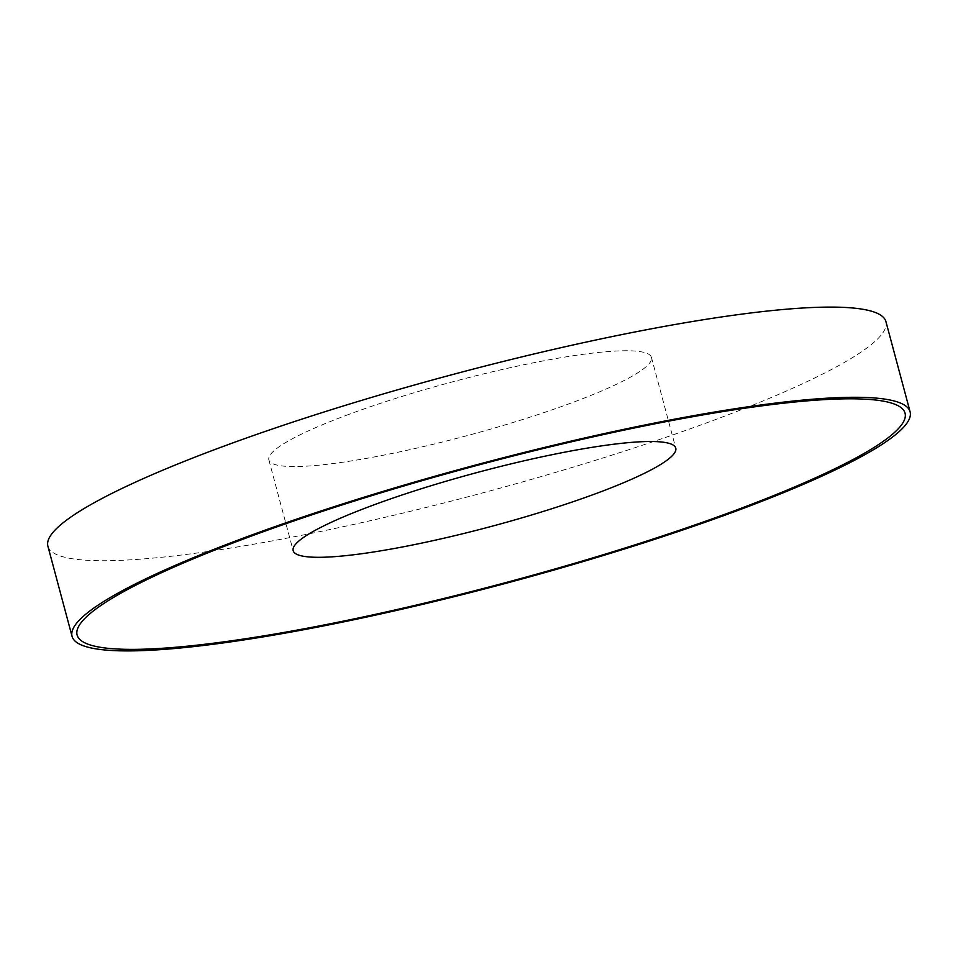 <?xml version="1.0" encoding="UTF-8"?>
<svg xmlns="http://www.w3.org/2000/svg" width="958" height="958" viewBox="0 0 958 958"><rect width="100%" height="100%" fill="white"/><g stroke="black" fill="none" stroke-linecap="round" stroke-linejoin="round"><path stroke-width="0.72" stroke-dasharray="4.79 3.59" d="M348.987 414.335A198.043 27.866 165 0 0 268.863 459.912A198.043 27.866 165 0 0 375.728 456.679A198.043 27.866 165 0 0 571.315 402.971A198.043 27.866 165 0 0 651.44 357.406A198.043 27.866 165 0 0 544.575 360.639A198.043 27.866 165 0 0 348.987 414.335M47.9 546.18A433.794 61.049 165 0 0 281.987 539.091A433.794 61.049 165 0 0 710.429 421.46A433.794 61.049 165 0 0 885.934 321.637M268.863 459.912L293.172 550.658M651.44 357.406L675.761 448.152"/><path stroke-width="1.44" d="M373.297 505.094A198.043 27.866 165 0 0 293.172 550.658A198.043 27.866 165 0 0 400.049 547.425A198.043 27.866 165 0 0 595.636 493.717A198.043 27.866 165 0 0 675.761 448.152A198.043 27.866 165 0 0 568.884 451.386A198.043 27.866 165 0 0 373.297 505.094M250.529 536.384A428.537 60.306 165 0 0 153.867 648.77A428.537 60.306 165 0 0 731.637 511.8A428.537 60.306 165 0 0 828.299 399.414A428.537 60.306 165 0 0 250.529 536.384M910.1 411.82L885.934 321.637A433.794 61.049 165 0 0 651.847 328.726A433.794 61.049 165 0 0 223.406 446.356A433.794 61.049 165 0 0 47.9 546.18L72.066 636.363A433.794 61.049 165 0 0 306.153 629.274A433.794 61.049 165 0 0 734.594 511.644A433.794 61.049 165 0 0 910.1 411.82A433.794 61.049 165 0 0 676.013 418.909A433.794 61.049 165 0 0 247.571 536.54A433.794 61.049 165 0 0 72.066 636.363"/></g></svg>
